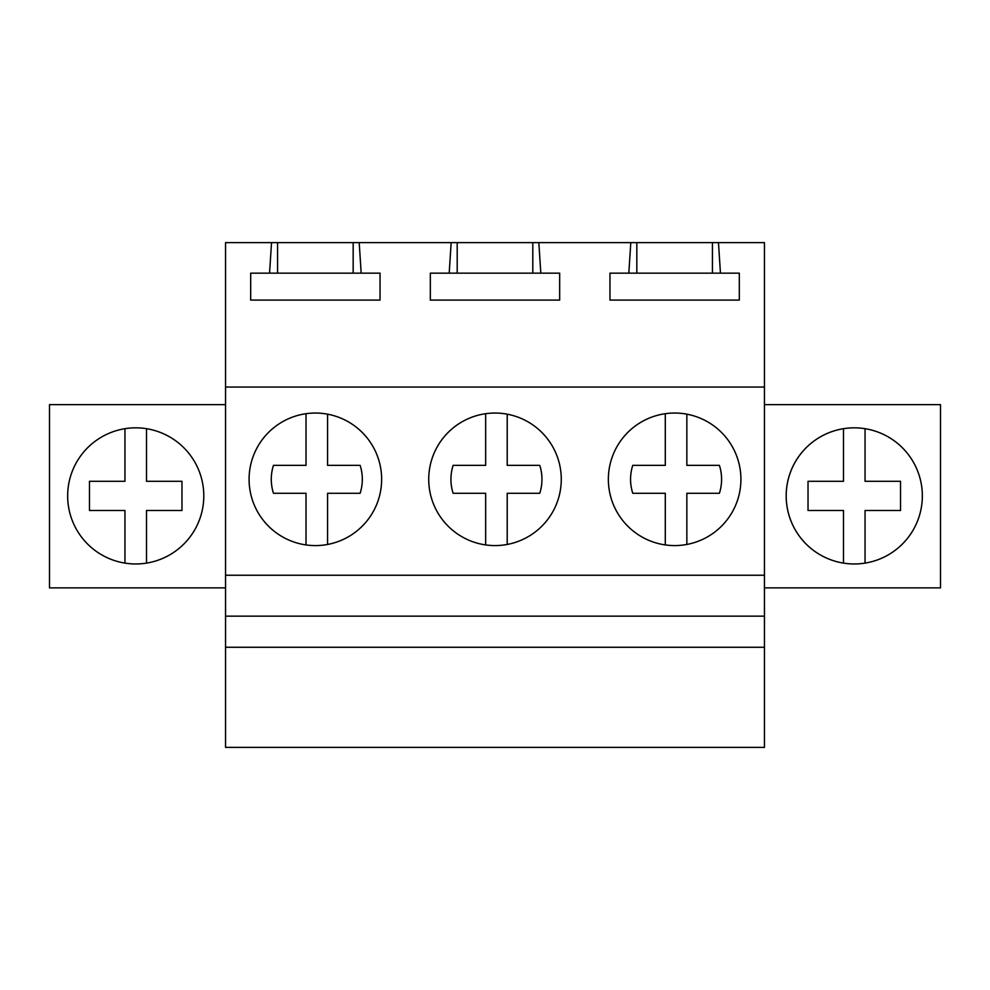 <?xml version="1.0" encoding="UTF-8"?>
<svg xmlns="http://www.w3.org/2000/svg" width="990" height="990" viewBox="0 0 990 990"><rect width="100%" height="100%" fill="white"/><g stroke="black" fill="none" stroke-linecap="round" stroke-linejoin="round"><path stroke-width="1.49" d="M225.547 647.262L225.547 747.388L764.453 747.388L764.453 647.262L225.547 647.262L225.547 616.151L764.453 616.151L764.453 647.262M271.532 242.612L359.197 242.612L361.177 273.153L380.036 273.153L380.036 300.094L250.693 300.094L250.693 273.153L269.552 273.153L271.532 242.612L225.547 242.612L225.547 616.151M225.547 575.24L764.453 575.24L764.453 616.151M225.547 387.041L764.453 387.041L764.453 575.24M373.527 511.088A66.268 66.268 0 0 0 347.131 421.158A66.268 66.268 0 0 0 257.202 447.542A66.268 66.268 0 0 0 283.586 537.471A66.268 66.268 0 0 0 373.527 511.088A66.268 66.268 0 0 0 327.579 414.179L327.579 465.35L360.125 465.35A45.515 45.515 0 0 1 360.125 493.28L327.579 493.28L327.579 544.451M553.163 511.088A66.268 66.268 0 0 0 526.767 421.158A66.268 66.268 0 0 0 436.838 447.542A66.268 66.268 0 0 0 463.233 537.471A66.268 66.268 0 0 0 553.163 511.088M616.473 447.542A66.268 66.268 0 0 0 642.869 537.471A66.268 66.268 0 0 0 732.798 511.088A66.268 66.268 0 0 0 706.415 421.158A66.268 66.268 0 0 0 616.473 447.542A66.268 66.268 0 0 0 665.292 544.921L665.292 493.28L632.759 493.28A45.515 45.515 0 0 1 632.759 465.35L665.292 465.35L665.292 413.709M359.197 242.612L630.803 242.612L628.823 273.153L609.964 273.153L609.964 300.094L739.307 300.094L739.307 273.153L720.448 273.153L718.468 242.612L764.453 242.612L764.453 387.041M538.832 242.612L540.812 273.153L559.672 273.153L559.672 300.094L430.328 300.094L430.328 273.153L540.812 273.153M451.168 242.612L449.188 273.153M630.803 242.612L718.468 242.612M225.547 404.638L49.5 404.638L49.5 587.874L225.547 587.874M195.463 528.536A68.062 68.062 0 0 0 168.362 436.169A68.062 68.062 0 0 0 75.995 463.271A68.062 68.062 0 0 0 103.096 555.638A68.062 68.062 0 0 0 195.463 528.536M269.552 273.153L361.177 273.153M277.559 242.612L277.559 273.153M353.17 242.612L353.17 273.153M764.453 587.874L940.5 587.874L940.5 404.638L764.453 404.638M794.537 528.536A68.062 68.062 0 0 0 886.904 555.638A68.062 68.062 0 0 0 914.005 463.271A68.062 68.062 0 0 0 821.638 436.169A68.062 68.062 0 0 0 794.537 528.536M628.823 273.153L720.448 273.153M636.83 242.612L636.83 273.153M712.441 242.612L712.441 273.153M457.194 242.612L457.194 273.153M532.806 242.612L532.806 273.153M146.508 428.695L146.508 481.301L181.974 481.301L181.974 510.493L146.508 510.493L146.508 563.112M124.95 563.112L124.95 510.493L89.471 510.493L89.471 481.301L124.95 481.301L124.95 428.695M865.235 428.72A68.062 68.062 0 0 0 865.05 428.695L865.05 481.301L900.529 481.301L900.529 510.493L865.05 510.493L865.05 563.112M843.492 563.112L843.492 510.493L808.026 510.493L808.026 481.301L843.492 481.301L843.492 428.695A68.062 68.062 0 0 0 843.492 563.112M865.05 428.695A68.062 68.062 0 0 0 843.492 428.695M306.021 544.921L306.021 493.28L273.475 493.28A45.515 45.515 0 0 1 273.475 465.35L306.021 465.35L306.021 413.709M485.657 544.921L485.657 493.28L453.123 493.28A45.515 45.515 0 0 1 453.123 465.35L485.657 465.35L485.657 413.709M507.214 414.179L507.214 465.35L539.76 465.35A45.515 45.515 0 0 1 539.76 493.28L507.214 493.28L507.214 544.451M686.85 414.179L686.85 465.35L719.396 465.35A45.515 45.515 0 0 1 719.396 493.28L686.85 493.28L686.85 544.451"/></g></svg>
